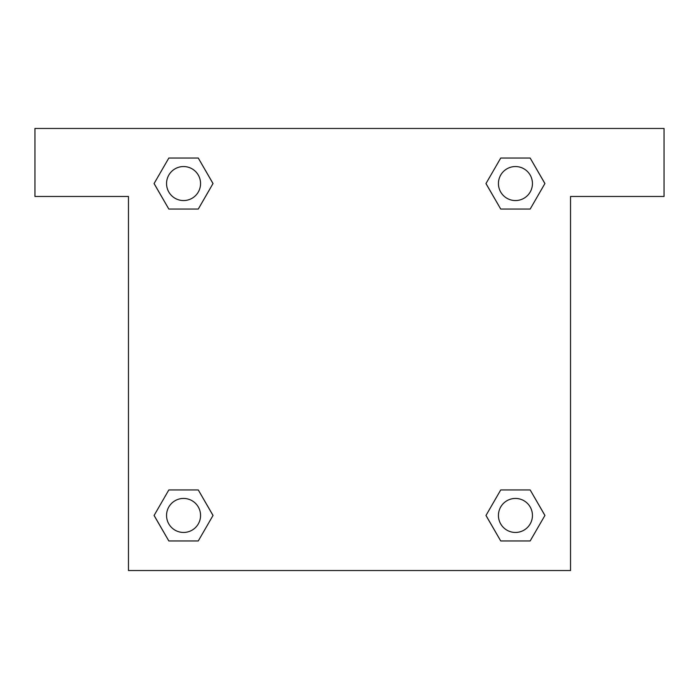 <?xml version="1.0" encoding="UTF-8"?>
<svg xmlns="http://www.w3.org/2000/svg" width="699" height="699" viewBox="0 0 699 699"><rect width="100%" height="100%" fill="white"/><g stroke="black" fill="none" stroke-linecap="round" stroke-linejoin="round"><path stroke-width="1.05" d="M509.021 209.053L530.174 209.053L500.72 209.053L485.962 183.575L500.72 158.053L530.174 158.053L544.897 183.557L530.174 209.053L500.72 209.053L509.021 209.053L500.72 209.053L489.396 189.499A212.531 212.531 0 0 1 489.466 189.56M500.72 540.947L530.174 540.947L500.72 540.947L485.997 515.443L500.72 489.947L530.174 489.947L544.932 515.425L530.174 540.947L500.72 540.947L485.962 515.469M189.979 209.053L168.826 209.053L198.28 209.053L168.826 209.053L154.068 183.575L168.826 158.053L198.28 158.053L213.003 183.557L198.28 209.053L189.979 209.053L198.28 209.053L209.604 189.499M189.979 489.947L168.826 489.947L198.28 489.947L213.038 515.425L198.28 540.947L168.826 540.947L154.103 515.443L168.826 489.947L198.28 489.947L189.979 489.947L198.28 489.947L209.604 509.501A212.531 212.531 0 0 1 209.534 509.44M664.05 128.467L34.95 128.467L34.95 196.471L128.467 196.471L128.467 570.533L570.533 570.533L570.533 196.471L664.05 196.471L664.05 128.467M198.28 158.053L168.826 158.053L198.28 158.053L213.038 183.531M168.826 540.947L198.28 540.947L168.826 540.947L154.068 515.469M530.174 158.053L500.72 158.053L530.174 158.053L544.932 183.531M530.174 489.947L500.72 489.947L530.174 489.947L544.897 515.443M532.446 515.443A17.003 17.003 0 0 0 506.941 500.72A17.003 17.003 0 0 0 506.941 530.174A17.003 17.003 0 0 0 532.446 515.443M198.28 489.947L213.003 515.443M200.561 515.443A17.003 17.003 0 0 0 175.056 500.72A17.003 17.003 0 0 0 175.056 530.174A17.003 17.003 0 0 0 200.561 515.443M500.72 209.053L485.997 183.557M532.446 183.557A17.003 17.003 0 0 0 506.941 168.826A17.003 17.003 0 0 0 506.941 198.28A17.003 17.003 0 0 0 532.446 183.557M168.826 209.053L154.103 183.557M200.561 183.557A17.003 17.003 0 0 0 175.056 168.826A17.003 17.003 0 0 0 175.056 198.28A17.003 17.003 0 0 0 200.561 183.557M500.72 489.947L509.021 489.947"/></g></svg>
